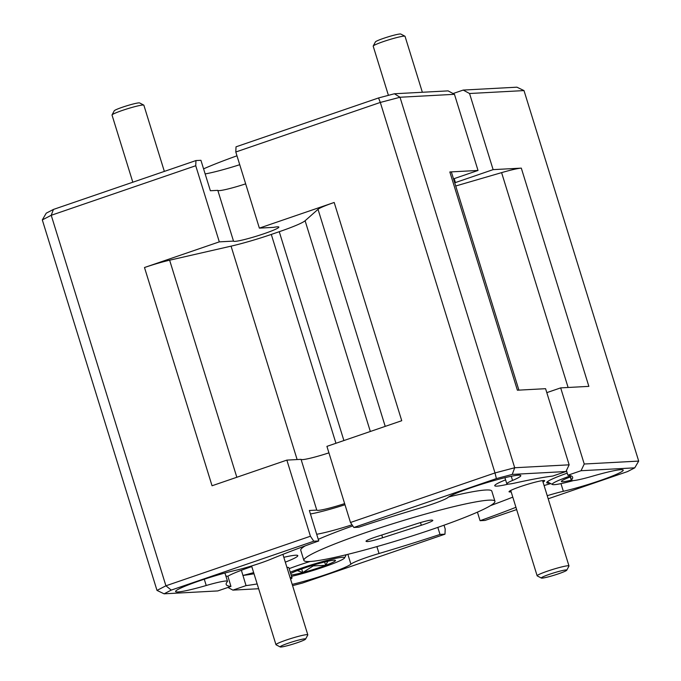 <?xml version="1.0" encoding="UTF-8"?>
<svg xmlns="http://www.w3.org/2000/svg" width="681" height="681" viewBox="0 0 681 681"><rect width="100%" height="100%" fill="white"/><g stroke="black" fill="none" stroke-linecap="round" stroke-linejoin="round"><path stroke-width="1.02" d="M373.214 46.036L375.418 41.907A13.331 1.166 -17.2 0 1 378.176 40.375A13.331 1.166 -17.2 0 1 391.652 35.829A13.331 1.166 -17.2 0 1 400.794 34.05L404.94 36.212A16.667 1.456 162.8 0 0 393.516 38.434A16.667 1.456 162.8 0 0 376.67 44.12A16.667 1.456 162.8 0 0 373.214 46.036A16.667 1.456 162.8 0 0 373.197 46.172L388.417 95.349M422.356 92.267L405.033 36.314A16.667 1.456 162.8 0 0 404.94 36.212M112.042 114.927L114.238 110.799A13.331 1.166 -17.2 0 1 117.004 109.258A13.331 1.166 -17.2 0 1 130.48 104.721A13.331 1.166 -17.2 0 1 139.622 102.942L143.768 105.104A16.667 1.456 162.8 0 0 132.344 107.326A16.667 1.456 162.8 0 0 115.498 113.012A16.667 1.456 162.8 0 0 112.042 114.927A16.667 1.456 162.8 0 0 112.024 115.063L132.812 182.219M164.351 171.408L143.861 105.206A16.667 1.456 162.8 0 0 143.768 105.104M281.066 646.09A13.331 1.166 162.8 0 0 280.206 646.95A13.331 1.166 162.8 0 0 291.136 644.66A13.331 1.166 162.8 0 0 304.662 639.765A13.331 1.166 162.8 0 0 305.582 639.093A13.331 1.166 162.8 0 0 295.699 640.872A13.331 1.166 162.8 0 0 281.066 646.09M280.206 646.95L276.06 644.788A16.667 1.456 -17.2 0 1 275.967 644.686A16.667 1.456 -17.2 0 1 277.141 643.707A16.667 1.456 -17.2 0 1 294.737 637.382A16.667 1.456 -17.2 0 1 307.803 634.828A16.667 1.456 -17.2 0 1 307.786 634.964L305.582 639.093M565.834 570.874A13.331 1.166 162.8 0 0 566.762 570.201A13.331 1.166 162.8 0 0 556.871 571.98A13.331 1.166 162.8 0 0 542.238 577.199A13.331 1.166 162.8 0 0 541.378 578.058A13.331 1.166 162.8 0 0 552.308 575.768A13.331 1.166 162.8 0 0 565.834 570.874M541.378 578.058L537.232 575.896A16.667 1.456 -17.2 0 1 537.139 575.794A16.667 1.456 -17.2 0 1 538.313 574.815A16.667 1.456 -17.2 0 1 555.909 568.49A16.667 1.456 -17.2 0 1 568.975 565.937A16.667 1.456 -17.2 0 1 568.958 566.073L566.762 570.201M291.545 576.339A33.599 2.928 162.8 0 0 315.269 569.793A33.599 2.928 162.8 0 0 344.552 557.935A33.599 2.928 162.8 0 0 309.744 565.383A33.599 2.928 162.8 0 0 290.268 572.202M297.35 570.593L302.764 572.559A24.056 2.094 162.8 0 0 314.486 569.163A24.056 2.094 162.8 0 0 325.671 565.341L327.859 561.238M301.657 568.984L302.764 572.559L313.269 565.885L325.671 565.341A24.056 2.094 162.8 0 0 335.41 560.369A24.056 2.094 162.8 0 0 335.341 560.327A24.056 2.094 162.8 0 0 322.241 562.608A24.056 2.094 162.8 0 0 299.342 569.827A24.056 2.094 162.8 0 0 290.693 573.589M431.354 520.08A14.403 1.251 162.8 0 0 416.219 523.893L377.512 536.398A14.403 1.251 162.8 0 0 366.012 541.259A14.403 1.251 162.8 0 0 366.191 541.378L366.778 541.54A14.403 1.251 162.8 0 0 382.611 537.76L421.326 525.255A14.403 1.251 162.8 0 0 432.818 520.395A14.403 1.251 162.8 0 0 432.639 520.275L432.052 520.114A14.403 1.251 162.8 0 0 431.354 520.08M560.982 483.638L563.349 491.299A38.4 3.345 162.8 0 0 602.736 479.637A38.4 3.345 162.8 0 0 623.234 470.111A38.4 3.345 162.8 0 0 620.893 469.686A38.4 3.345 162.8 0 0 592.606 476.155A26.67 2.324 162.8 0 1 572.959 480.641A26.67 2.324 162.8 0 1 571.333 480.352L569.835 475.517M549.678 483.05A38.4 3.345 -17.2 0 1 549.073 483.093A38.4 3.345 -17.2 0 1 546.732 482.667A38.4 3.345 -17.2 0 1 567.23 473.142M315.644 530.797A37.336 3.252 162.8 0 0 315.618 530.805L309.353 510.495L316.776 510.095L301.062 459.343L286.863 460.109L212.046 485.766L144.491 267.522L219.308 241.866L195.736 165.738L51.228 215.29L165.917 585.796L310.425 536.236L313.796 541.216L318.759 540.952A181.333 15.808 162.8 0 0 270.544 559.331A26.67 2.324 162.8 0 1 235.481 570.355A38.4 3.345 162.8 0 0 196.094 582.017A38.4 3.345 162.8 0 0 175.596 591.542A38.4 3.345 162.8 0 0 177.937 591.968A38.4 3.345 162.8 0 0 206.232 585.498L204.283 579.225M292.192 584.366A38.4 3.345 162.8 0 0 350.902 564.157L347.855 554.334M512.555 480.445A38.4 3.345 162.8 0 0 520.812 475.61A38.4 3.345 162.8 0 0 518.462 475.185A38.4 3.345 162.8 0 0 480.556 484.574A38.4 3.345 162.8 0 0 447.936 497.496A26.67 2.324 162.8 0 1 419.802 508.145A181.333 15.808 162.8 0 0 358.819 527.213L353.856 527.477L350.485 522.497L495.002 472.937L380.313 102.439L235.796 151.999L236.026 146.824L378.559 97.945L380.313 102.439L400.011 97.247L514.7 467.745L569.146 464.825L565.945 471.533L552.785 476.045A181.333 15.808 162.8 0 0 515.262 482.965A26.67 2.324 162.8 0 1 506.826 483.816A26.67 2.324 162.8 0 1 512.555 480.445L511.261 476.274M494.942 501.259A99.996 8.717 162.8 0 0 488.839 500.16A99.996 8.717 162.8 0 0 381.028 527.52A99.996 8.717 162.8 0 0 303.888 560.395A99.996 8.717 162.8 0 0 309.991 561.493A99.996 8.717 162.8 0 0 417.802 534.134A99.996 8.717 162.8 0 0 494.942 501.259L491.801 491.103A99.996 8.717 162.8 0 0 485.698 490.005A99.996 8.717 162.8 0 0 448.626 496.977M352.792 525.902A99.996 8.717 162.8 0 0 318.265 539.352M305.207 545.864A99.996 8.717 162.8 0 0 300.747 550.248L303.888 560.395M286.939 567.418A26.67 2.324 -17.2 0 1 287.237 567.401A26.67 2.324 -17.2 0 1 288.863 567.69L292.013 577.837A26.67 2.324 162.8 0 0 290.378 577.548A26.67 2.324 162.8 0 0 290.08 577.565M290.574 579.156A26.67 2.324 162.8 0 0 292.013 577.837M316.691 534.279A37.336 3.252 162.8 0 0 352.043 524.804M310.434 513.976A37.336 3.252 162.8 0 0 344.995 504.749M285.313 562.148A37.336 3.252 162.8 0 0 297.801 555.636A37.336 3.252 162.8 0 0 295.52 555.228A37.336 3.252 162.8 0 0 283.815 557.313M251.791 566.592A37.336 3.252 162.8 0 0 227.88 576.237L230.953 586.418L217.792 590.929L164.087 593.815L156.996 590.41L42.307 219.912L46.248 213.162L53.424 209.442L195.966 160.563L195.736 165.738M316.776 510.095A23.733 2.069 162.8 0 0 316.776 510.103A23.733 2.069 162.8 0 0 318.223 510.367A23.733 2.069 162.8 0 0 344.637 503.599M328.932 452.848A23.733 2.069 -17.2 0 1 302.517 459.615A23.733 2.069 -17.2 0 1 301.07 459.36M542.995 482.003A18.668 1.626 162.8 0 0 544.579 480.599A18.668 1.626 162.8 0 0 543.549 480.505A18.668 1.626 162.8 0 0 524.2 485.366A18.668 1.626 162.8 0 0 509.056 491.597A18.668 1.626 162.8 0 0 510.171 491.954A18.668 1.626 162.8 0 0 511.159 491.861M454.738 182.831A23.733 2.069 162.8 0 0 455.419 182.568L493.121 169.637L521.305 168.13L588.861 386.365L560.676 387.881L584.238 464.016L638.693 461.088L524.004 90.59L469.549 93.51L463.208 90.071L453.044 93.552M493.121 169.637L469.549 93.51M444.021 525.196L445.204 529.001L444.974 534.176L440.011 534.44L437.832 527.383M219.308 241.866L233.506 241.1A23.733 2.069 162.8 0 0 256.797 236.069A23.733 2.069 162.8 0 0 278.852 227.071A23.733 2.069 162.8 0 0 273.566 227.369L259.367 228.126L235.796 151.999M259.367 228.126L334.184 202.47L401.739 420.713L326.923 446.37L350.485 522.497M286.863 460.109L310.425 536.236M378.559 97.945L394.41 93.765L448.115 90.879L454.457 94.318L478.019 170.454L449.835 171.961L517.39 390.204L545.583 388.689L569.146 464.825M454.457 94.318L400.011 97.247L394.41 93.765M53.424 209.442L51.228 215.29L42.307 219.912M156.996 590.41L165.917 585.796L171.263 590.095L164.087 593.815M496.389 478.598L495.002 472.937L514.7 467.745L512.248 474.419L496.389 478.598L353.856 527.477M385.216 426.374L318.018 209.314L305.105 220.755L370.336 431.482M297.129 459.556L231.063 246.147L169.629 260.202L236.826 477.262M343.896 440.547L279.253 231.702L271.293 234.434L335.946 443.271M231.063 246.147A42.665 3.72 162.8 0 0 271.293 234.434M279.253 231.702A42.665 3.72 162.8 0 0 305.105 220.755M568.107 387.48L501.599 172.633L455.717 185.998M501.599 172.633A26.67 2.324 -17.2 0 1 521.305 168.13M449.835 171.961A26.67 2.324 -17.2 0 1 451.46 172.259L518.905 390.128M144.491 267.522A26.67 2.324 -17.2 0 1 169.629 260.202M318.018 209.314A26.67 2.324 -17.2 0 1 334.184 202.47M195.966 160.563L200.921 160.299L210.378 190.748L217.801 190.348L233.506 241.1A23.733 2.069 162.8 0 0 233.506 241.108M455.419 182.568L454.201 178.618M478.019 170.454L453.503 178.856M245.662 183.853A23.733 2.069 -17.2 0 1 217.801 190.365M239.729 164.7A37.336 3.252 -17.2 0 1 205.168 173.927M203.576 168.854A99.996 8.717 -17.2 0 1 236.979 155.804M463.208 90.071L516.913 87.185L524.004 90.59M570.15 475.585L571.495 479.943A181.333 15.808 162.8 0 0 572.636 477.202A181.333 15.808 162.8 0 0 567.877 475.236L581.046 470.724L584.238 464.016M560.676 387.881L546.8 392.639M567.877 475.236L566.422 470.537M315.609 530.797L318.759 540.952M227.956 587.448L232.885 590.121L246.045 585.609A181.333 15.808 162.8 0 0 257.163 583.94M241.38 570.278L246.045 585.609M516.649 509.592L485.034 520.437L480.079 520.701A181.333 15.808 162.8 0 0 515.934 507.302M477.424 512.146L480.079 520.701M242.972 575.428A37.336 3.252 162.8 0 0 253.647 572.593M505.591 479.85A37.336 3.252 162.8 0 0 494.747 485.715A37.336 3.252 162.8 0 0 508.426 484.106M544.093 485.544A26.67 2.324 -17.2 0 1 550.725 483.595M563.349 491.299A26.67 2.324 162.8 0 0 547.235 495.7M376.891 546.605L379.028 553.508A26.67 2.324 162.8 0 0 350.902 564.157M230.953 586.418A181.333 15.808 162.8 0 1 226.194 584.451A181.333 15.808 162.8 0 1 227.335 581.71A26.67 2.324 162.8 0 0 227.505 581.302A26.67 2.324 162.8 0 0 206.232 585.498M225.854 575.99A181.333 15.808 162.8 0 0 227.812 576.262M242.904 575.454A181.333 15.808 162.8 0 0 254.022 573.785M289.161 568.644A38.4 3.345 -17.2 0 1 310.11 561.485M490.482 505.634A181.333 15.808 162.8 0 0 512.793 497.147M379.028 553.508A181.333 15.808 162.8 0 0 440.011 534.44M292.583 585.651L302.441 583.055L444.974 534.176M548.188 498.781L627.576 471.558L634.752 467.838L581.046 470.724M634.752 467.838L638.693 461.088M232.885 590.121L258.644 588.733M313.796 541.216L171.263 590.095M565.945 471.533L512.248 474.419M324.633 561.995L325.671 565.341M291.119 574.96A24.056 2.094 162.8 0 0 302.764 572.559M569.988 476.028A33.599 2.928 162.8 0 0 552.461 484.497L547.813 482.071A37.336 3.252 -17.2 0 1 547.592 481.842A37.336 3.252 -17.2 0 1 547.669 481.493M552.461 484.497A33.599 2.928 162.8 0 0 573.351 480.616M570.278 476.947A24.056 2.094 162.8 0 0 561.408 481.271A24.056 2.094 162.8 0 0 561.45 481.578A24.056 2.094 162.8 0 0 571.274 480.182M381.769 535.019L382.611 537.76M420.492 522.582L421.326 525.255M366.523 540.705L366.778 541.54M251.595 565.954L275.967 644.686M282.896 554.351L307.803 634.828M542.561 480.599L568.975 565.937M510.724 490.456L537.139 575.794M344.552 557.935L346.263 554.726M504.927 477.687L506.826 483.816M227.505 581.302L224.934 573.019"/></g></svg>
